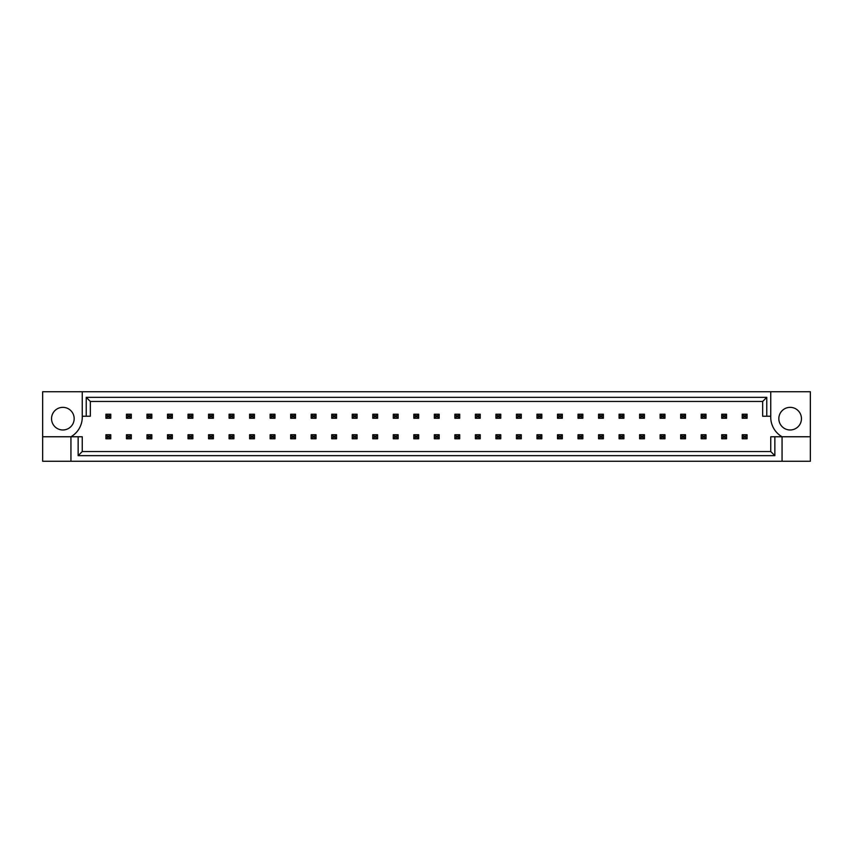<?xml version="1.0" encoding="UTF-8"?>
<svg xmlns="http://www.w3.org/2000/svg" width="853" height="853" viewBox="0 0 853 853"><rect width="100%" height="100%" fill="white"/><g stroke="black" fill="none" stroke-linecap="round" stroke-linejoin="round"><path stroke-width="1.28" d="M74.168 418.663A11.313 11.313 0 0 1 62.855 429.976A11.313 11.313 0 0 1 51.543 418.663A11.313 11.313 0 0 1 62.855 407.35A11.313 11.313 0 0 1 74.168 418.663M778.832 418.663A11.313 11.313 0 0 0 790.145 429.976A11.313 11.313 0 0 0 801.457 418.663A11.313 11.313 0 0 0 790.145 407.35A11.313 11.313 0 0 0 778.832 418.663M770.749 391.751L770.749 416.232A22.626 22.626 0 0 0 782.062 436.768L782.062 461.249L810.35 461.249L810.35 391.751L42.65 391.751L42.65 436.768L70.938 436.768A22.626 22.626 0 0 0 82.251 416.232L82.251 391.751M42.65 436.768L42.65 461.249L782.062 461.249M774.855 436.768L774.855 455.651L78.145 455.651L78.145 436.768L82.251 436.768L82.251 451.546L770.749 451.546L770.749 436.768L810.35 436.768M70.938 461.249L70.938 436.768L78.145 436.768M770.749 416.232L762.667 416.232L762.667 401.454L90.333 401.454L90.333 416.232L82.251 416.232M86.228 416.232L86.228 397.349L766.772 397.349L766.772 416.232M774.855 455.651L770.749 451.546M78.145 455.651L82.251 451.546M86.228 397.349L90.333 401.454M766.772 397.349L762.667 401.454M743.677 415.667L743.677 416.808L745.618 416.808L745.618 415.667L743.677 415.667L742.227 414.217L747.079 414.217L747.079 418.258L742.227 418.258L742.227 414.217M747.079 414.217L745.618 415.667M743.677 416.808L742.227 418.258M747.079 418.258L745.618 416.808M743.677 436.192L743.677 437.333L745.618 437.333L745.618 436.192L743.677 436.192L742.227 434.742L747.079 434.742L747.079 438.783L742.227 438.783L742.227 434.742M747.079 434.742L745.618 436.192M743.677 437.333L742.227 438.783M747.079 438.783L745.618 437.333M723.152 415.667L723.152 416.808L725.093 416.808L725.093 415.667L723.152 415.667L721.702 414.217L726.553 414.217L726.553 418.258L721.702 418.258L721.702 414.217M726.553 414.217L725.093 415.667M723.152 416.808L721.702 418.258M726.553 418.258L725.093 416.808M723.152 436.192L723.152 437.333L725.093 437.333L725.093 436.192L723.152 436.192L721.702 434.742L726.553 434.742L726.553 438.783L721.702 438.783L721.702 434.742M726.553 434.742L725.093 436.192M723.152 437.333L721.702 438.783M726.553 438.783L725.093 437.333M702.627 415.667L702.627 416.808L704.567 416.808L704.567 415.667L702.627 415.667L701.177 414.217L706.028 414.217L706.028 418.258L701.177 418.258L701.177 414.217M706.028 414.217L704.567 415.667M702.627 416.808L701.177 418.258M706.028 418.258L704.567 416.808M661.576 415.667L661.576 416.808L663.517 416.808L663.517 415.667L661.576 415.667L660.126 414.217L664.967 414.217L664.967 418.258L660.126 418.258L660.126 414.217M664.967 414.217L663.517 415.667M661.576 416.808L660.126 418.258M664.967 418.258L663.517 416.808M620.526 415.667L620.526 416.808L622.466 416.808L622.466 415.667L620.526 415.667L619.075 414.217L623.916 414.217L623.916 418.258L619.075 418.258L619.075 414.217M623.916 414.217L622.466 415.667M620.526 416.808L619.075 418.258M623.916 418.258L622.466 416.808M579.475 415.667L579.475 416.808L581.415 416.808L581.415 415.667L579.475 415.667L578.025 414.217L582.866 414.217L582.866 418.258L578.025 418.258L578.025 414.217M582.866 414.217L581.415 415.667M579.475 416.808L578.025 418.258M582.866 418.258L581.415 416.808M702.627 436.192L702.627 437.333L704.567 437.333L704.567 436.192L702.627 436.192L701.177 434.742L706.028 434.742L706.028 438.783L701.177 438.783L701.177 434.742M706.028 434.742L704.567 436.192M702.627 437.333L701.177 438.783M706.028 438.783L704.567 437.333M661.576 436.192L661.576 437.333L663.517 437.333L663.517 436.192L661.576 436.192L660.126 434.742L664.967 434.742L664.967 438.783L660.126 438.783L660.126 434.742M664.967 434.742L663.517 436.192M661.576 437.333L660.126 438.783M664.967 438.783L663.517 437.333M620.526 436.192L620.526 437.333L622.466 437.333L622.466 436.192L620.526 436.192L619.075 434.742L623.916 434.742L623.916 438.783L619.075 438.783L619.075 434.742M623.916 434.742L622.466 436.192M620.526 437.333L619.075 438.783M623.916 438.783L622.466 437.333M579.475 436.192L579.475 437.333L581.415 437.333L581.415 436.192L579.475 436.192L578.025 434.742L582.866 434.742L582.866 438.783L578.025 438.783L578.025 434.742M582.866 434.742L581.415 436.192M579.475 437.333L578.025 438.783M582.866 438.783L581.415 437.333M682.101 415.667L682.101 416.808L684.042 416.808L684.042 415.667L682.101 415.667L680.651 414.217L685.503 414.217L685.503 418.258L680.651 418.258L680.651 414.217M685.503 414.217L684.042 415.667M682.101 416.808L680.651 418.258M685.503 418.258L684.042 416.808M641.051 415.667L641.051 416.808L642.991 416.808L642.991 415.667L641.051 415.667L639.601 414.217L644.441 414.217L644.441 418.258L639.601 418.258L639.601 414.217M644.441 414.217L642.991 415.667M641.051 416.808L639.601 418.258M644.441 418.258L642.991 416.808M600 415.667L600 416.808L601.941 416.808L601.941 415.667L600 415.667L598.55 414.217L603.391 414.217L603.391 418.258L598.55 418.258L598.55 414.217M603.391 414.217L601.941 415.667M600 416.808L598.55 418.258M603.391 418.258L601.941 416.808M558.95 415.667L558.95 416.808L560.89 416.808L560.89 415.667L558.95 415.667L557.489 414.217L562.34 414.217L562.34 418.258L557.489 418.258L557.489 414.217M562.34 414.217L560.89 415.667M558.95 416.808L557.489 418.258M562.34 418.258L560.89 416.808M682.101 436.192L682.101 437.333L684.042 437.333L684.042 436.192L682.101 436.192L680.651 434.742L685.503 434.742L685.503 438.783L680.651 438.783L680.651 434.742M685.503 434.742L684.042 436.192M682.101 437.333L680.651 438.783M685.503 438.783L684.042 437.333M641.051 436.192L641.051 437.333L642.991 437.333L642.991 436.192L641.051 436.192L639.601 434.742L644.441 434.742L644.441 438.783L639.601 438.783L639.601 434.742M644.441 434.742L642.991 436.192M641.051 437.333L639.601 438.783M644.441 438.783L642.991 437.333M600 436.192L600 437.333L601.941 437.333L601.941 436.192L600 436.192L598.55 434.742L603.391 434.742L603.391 438.783L598.55 438.783L598.55 434.742M603.391 434.742L601.941 436.192M600 437.333L598.55 438.783M603.391 438.783L601.941 437.333M558.95 436.192L558.95 437.333L560.89 437.333L560.89 436.192L558.95 436.192L557.489 434.742L562.34 434.742L562.34 438.783L557.489 438.783L557.489 434.742M562.34 434.742L560.89 436.192M558.95 437.333L557.489 438.783M562.34 438.783L560.89 437.333M538.424 436.192L538.424 437.333L540.365 437.333L540.365 436.192L538.424 436.192L536.963 434.742L541.815 434.742L541.815 438.783L536.963 438.783L536.963 434.742M541.815 434.742L540.365 436.192M538.424 437.333L536.963 438.783M541.815 438.783L540.365 437.333M497.374 436.192L497.374 437.333L499.314 437.333L499.314 436.192L497.374 436.192L495.913 434.742L500.764 434.742L500.764 438.783L495.913 438.783L495.913 434.742M500.764 434.742L499.314 436.192M497.374 437.333L495.913 438.783M500.764 438.783L499.314 437.333M456.323 436.192L456.323 437.333L458.264 437.333L458.264 436.192L456.323 436.192L454.862 434.742L459.714 434.742L459.714 438.783L454.862 438.783L454.862 434.742M459.714 434.742L458.264 436.192M456.323 437.333L454.862 438.783M459.714 438.783L458.264 437.333M517.899 436.192L517.899 437.333L519.84 437.333L519.84 436.192L517.899 436.192L516.438 434.742L521.29 434.742L521.29 438.783L516.438 438.783L516.438 434.742M521.29 434.742L519.84 436.192M517.899 437.333L516.438 438.783M521.29 438.783L519.84 437.333M476.848 436.192L476.848 437.333L478.789 437.333L478.789 436.192L476.848 436.192L475.388 434.742L480.239 434.742L480.239 438.783L475.388 438.783L475.388 434.742M480.239 434.742L478.789 436.192M476.848 437.333L475.388 438.783M480.239 438.783L478.789 437.333M435.798 436.192L435.798 437.333L437.728 437.333L437.728 436.192L435.798 436.192L434.337 434.742L439.188 434.742L439.188 438.783L434.337 438.783L434.337 434.742M439.188 434.742L437.728 436.192M435.798 437.333L434.337 438.783M439.188 438.783L437.728 437.333M538.424 415.667L538.424 416.808L540.365 416.808L540.365 415.667L538.424 415.667L536.963 414.217L541.815 414.217L541.815 418.258L536.963 418.258L536.963 414.217M541.815 414.217L540.365 415.667M538.424 416.808L536.963 418.258M541.815 418.258L540.365 416.808M497.374 415.667L497.374 416.808L499.314 416.808L499.314 415.667L497.374 415.667L495.913 414.217L500.764 414.217L500.764 418.258L495.913 418.258L495.913 414.217M500.764 414.217L499.314 415.667M497.374 416.808L495.913 418.258M500.764 418.258L499.314 416.808M456.323 415.667L456.323 416.808L458.264 416.808L458.264 415.667L456.323 415.667L454.862 414.217L459.714 414.217L459.714 418.258L454.862 418.258L454.862 414.217M459.714 414.217L458.264 415.667M456.323 416.808L454.862 418.258M459.714 418.258L458.264 416.808M517.899 415.667L517.899 416.808L519.84 416.808L519.84 415.667L517.899 415.667L516.438 414.217L521.29 414.217L521.29 418.258L516.438 418.258L516.438 414.217M521.29 414.217L519.84 415.667M517.899 416.808L516.438 418.258M521.29 418.258L519.84 416.808M476.848 415.667L476.848 416.808L478.789 416.808L478.789 415.667L476.848 415.667L475.388 414.217L480.239 414.217L480.239 418.258L475.388 418.258L475.388 414.217M480.239 414.217L478.789 415.667M476.848 416.808L475.388 418.258M480.239 418.258L478.789 416.808M435.798 415.667L435.798 416.808L437.728 416.808L437.728 415.667L435.798 415.667L434.337 414.217L439.188 414.217L439.188 418.258L434.337 418.258L434.337 414.217M439.188 414.217L437.728 415.667M435.798 416.808L434.337 418.258M439.188 418.258L437.728 416.808M415.272 415.667L415.272 416.808L417.202 416.808L417.202 415.667L415.272 415.667L413.812 414.217L418.663 414.217L418.663 418.258L413.812 418.258L413.812 414.217M418.663 414.217L417.202 415.667M415.272 416.808L413.812 418.258M418.663 418.258L417.202 416.808M374.211 415.667L374.211 416.808L376.152 416.808L376.152 415.667L374.211 415.667L372.761 414.217L377.612 414.217L377.612 418.258L372.761 418.258L372.761 414.217M377.612 414.217L376.152 415.667M374.211 416.808L372.761 418.258M377.612 418.258L376.152 416.808M333.16 415.667L333.16 416.808L335.101 416.808L335.101 415.667L333.16 415.667L331.71 414.217L336.562 414.217L336.562 418.258L331.71 418.258L331.71 414.217M336.562 414.217L335.101 415.667M333.16 416.808L331.71 418.258M336.562 418.258L335.101 416.808M292.11 415.667L292.11 416.808L294.05 416.808L294.05 415.667L292.11 415.667L290.66 414.217L295.511 414.217L295.511 418.258L290.66 418.258L290.66 414.217M295.511 414.217L294.05 415.667M292.11 416.808L290.66 418.258M295.511 418.258L294.05 416.808M251.059 415.667L251.059 416.808L253 416.808L253 415.667L251.059 415.667L249.609 414.217L254.45 414.217L254.45 418.258L249.609 418.258L249.609 414.217M254.45 414.217L253 415.667M251.059 416.808L249.609 418.258M254.45 418.258L253 416.808M210.009 415.667L210.009 416.808L211.949 416.808L211.949 415.667L210.009 415.667L208.558 414.217L213.399 414.217L213.399 418.258L208.558 418.258L208.558 414.217M213.399 414.217L211.949 415.667M210.009 416.808L208.558 418.258M213.399 418.258L211.949 416.808M168.958 415.667L168.958 416.808L170.899 416.808L170.899 415.667L168.958 415.667L167.497 414.217L172.349 414.217L172.349 418.258L167.497 418.258L167.497 414.217M172.349 414.217L170.899 415.667M168.958 416.808L167.497 418.258M172.349 418.258L170.899 416.808M127.907 415.667L127.907 416.808L129.848 416.808L129.848 415.667L127.907 415.667L126.447 414.217L131.298 414.217L131.298 418.258L126.447 418.258L126.447 414.217M131.298 414.217L129.848 415.667M127.907 416.808L126.447 418.258M131.298 418.258L129.848 416.808M415.272 436.192L415.272 437.333L417.202 437.333L417.202 436.192L415.272 436.192L413.812 434.742L418.663 434.742L418.663 438.783L413.812 438.783L413.812 434.742M418.663 434.742L417.202 436.192M415.272 437.333L413.812 438.783M418.663 438.783L417.202 437.333M374.211 436.192L374.211 437.333L376.152 437.333L376.152 436.192L374.211 436.192L372.761 434.742L377.612 434.742L377.612 438.783L372.761 438.783L372.761 434.742M377.612 434.742L376.152 436.192M374.211 437.333L372.761 438.783M377.612 438.783L376.152 437.333M333.16 436.192L333.16 437.333L335.101 437.333L335.101 436.192L333.16 436.192L331.71 434.742L336.562 434.742L336.562 438.783L331.71 438.783L331.71 434.742M336.562 434.742L335.101 436.192M333.16 437.333L331.71 438.783M336.562 438.783L335.101 437.333M292.11 436.192L292.11 437.333L294.05 437.333L294.05 436.192L292.11 436.192L290.66 434.742L295.511 434.742L295.511 438.783L290.66 438.783L290.66 434.742M295.511 434.742L294.05 436.192M292.11 437.333L290.66 438.783M295.511 438.783L294.05 437.333M251.059 436.192L251.059 437.333L253 437.333L253 436.192L251.059 436.192L249.609 434.742L254.45 434.742L254.45 438.783L249.609 438.783L249.609 434.742M254.45 434.742L253 436.192M251.059 437.333L249.609 438.783M254.45 438.783L253 437.333M210.009 436.192L210.009 437.333L211.949 437.333L211.949 436.192L210.009 436.192L208.558 434.742L213.399 434.742L213.399 438.783L208.558 438.783L208.558 434.742M213.399 434.742L211.949 436.192M210.009 437.333L208.558 438.783M213.399 438.783L211.949 437.333M168.958 436.192L168.958 437.333L170.899 437.333L170.899 436.192L168.958 436.192L167.497 434.742L172.349 434.742L172.349 438.783L167.497 438.783L167.497 434.742M172.349 434.742L170.899 436.192M168.958 437.333L167.497 438.783M172.349 438.783L170.899 437.333M127.907 436.192L127.907 437.333L129.848 437.333L129.848 436.192L127.907 436.192L126.447 434.742L131.298 434.742L131.298 438.783L126.447 438.783L126.447 434.742M131.298 434.742L129.848 436.192M127.907 437.333L126.447 438.783M131.298 438.783L129.848 437.333M394.736 415.667L394.736 416.808L396.677 416.808L396.677 415.667L394.736 415.667L393.286 414.217L398.138 414.217L398.138 418.258L393.286 418.258L393.286 414.217M398.138 414.217L396.677 415.667M394.736 416.808L393.286 418.258M398.138 418.258L396.677 416.808M353.686 415.667L353.686 416.808L355.626 416.808L355.626 415.667L353.686 415.667L352.236 414.217L357.087 414.217L357.087 418.258L352.236 418.258L352.236 414.217M357.087 414.217L355.626 415.667M353.686 416.808L352.236 418.258M357.087 418.258L355.626 416.808M312.635 415.667L312.635 416.808L314.576 416.808L314.576 415.667L312.635 415.667L311.185 414.217L316.036 414.217L316.036 418.258L311.185 418.258L311.185 414.217M316.036 414.217L314.576 415.667M312.635 416.808L311.185 418.258M316.036 418.258L314.576 416.808M271.585 415.667L271.585 416.808L273.525 416.808L273.525 415.667L271.585 415.667L270.134 414.217L274.975 414.217L274.975 418.258L270.134 418.258L270.134 414.217M274.975 414.217L273.525 415.667M271.585 416.808L270.134 418.258M274.975 418.258L273.525 416.808M230.534 415.667L230.534 416.808L232.474 416.808L232.474 415.667L230.534 415.667L229.084 414.217L233.925 414.217L233.925 418.258L229.084 418.258L229.084 414.217M233.925 414.217L232.474 415.667M230.534 416.808L229.084 418.258M233.925 418.258L232.474 416.808M189.483 415.667L189.483 416.808L191.424 416.808L191.424 415.667L189.483 415.667L188.033 414.217L192.874 414.217L192.874 418.258L188.033 418.258L188.033 414.217M192.874 414.217L191.424 415.667M189.483 416.808L188.033 418.258M192.874 418.258L191.424 416.808M148.433 415.667L148.433 416.808L150.373 416.808L150.373 415.667L148.433 415.667L146.972 414.217L151.823 414.217L151.823 418.258L146.972 418.258L146.972 414.217M151.823 414.217L150.373 415.667M148.433 416.808L146.972 418.258M151.823 418.258L150.373 416.808M107.382 415.667L107.382 416.808L109.323 416.808L109.323 415.667L107.382 415.667L105.921 414.217L110.773 414.217L110.773 418.258L105.921 418.258L105.921 414.217M110.773 414.217L109.323 415.667M107.382 416.808L105.921 418.258M110.773 418.258L109.323 416.808M394.736 436.192L394.736 437.333L396.677 437.333L396.677 436.192L394.736 436.192L393.286 434.742L398.138 434.742L398.138 438.783L393.286 438.783L393.286 434.742M398.138 434.742L396.677 436.192M394.736 437.333L393.286 438.783M398.138 438.783L396.677 437.333M353.686 436.192L353.686 437.333L355.626 437.333L355.626 436.192L353.686 436.192L352.236 434.742L357.087 434.742L357.087 438.783L352.236 438.783L352.236 434.742M357.087 434.742L355.626 436.192M353.686 437.333L352.236 438.783M357.087 438.783L355.626 437.333M312.635 436.192L312.635 437.333L314.576 437.333L314.576 436.192L312.635 436.192L311.185 434.742L316.036 434.742L316.036 438.783L311.185 438.783L311.185 434.742M316.036 434.742L314.576 436.192M312.635 437.333L311.185 438.783M316.036 438.783L314.576 437.333M271.585 436.192L271.585 437.333L273.525 437.333L273.525 436.192L271.585 436.192L270.134 434.742L274.975 434.742L274.975 438.783L270.134 438.783L270.134 434.742M274.975 434.742L273.525 436.192M271.585 437.333L270.134 438.783M274.975 438.783L273.525 437.333M230.534 436.192L230.534 437.333L232.474 437.333L232.474 436.192L230.534 436.192L229.084 434.742L233.925 434.742L233.925 438.783L229.084 438.783L229.084 434.742M233.925 434.742L232.474 436.192M230.534 437.333L229.084 438.783M233.925 438.783L232.474 437.333M189.483 436.192L189.483 437.333L191.424 437.333L191.424 436.192L189.483 436.192L188.033 434.742L192.874 434.742L192.874 438.783L188.033 438.783L188.033 434.742M192.874 434.742L191.424 436.192M189.483 437.333L188.033 438.783M192.874 438.783L191.424 437.333M148.433 436.192L148.433 437.333L150.373 437.333L150.373 436.192L148.433 436.192L146.972 434.742L151.823 434.742L151.823 438.783L146.972 438.783L146.972 434.742M151.823 434.742L150.373 436.192M148.433 437.333L146.972 438.783M151.823 438.783L150.373 437.333M107.382 436.192L107.382 437.333L109.323 437.333L109.323 436.192L107.382 436.192L105.921 434.742L110.773 434.742L110.773 438.783L105.921 438.783L105.921 434.742M110.773 434.742L109.323 436.192M107.382 437.333L105.921 438.783M110.773 438.783L109.323 437.333"/></g></svg>
